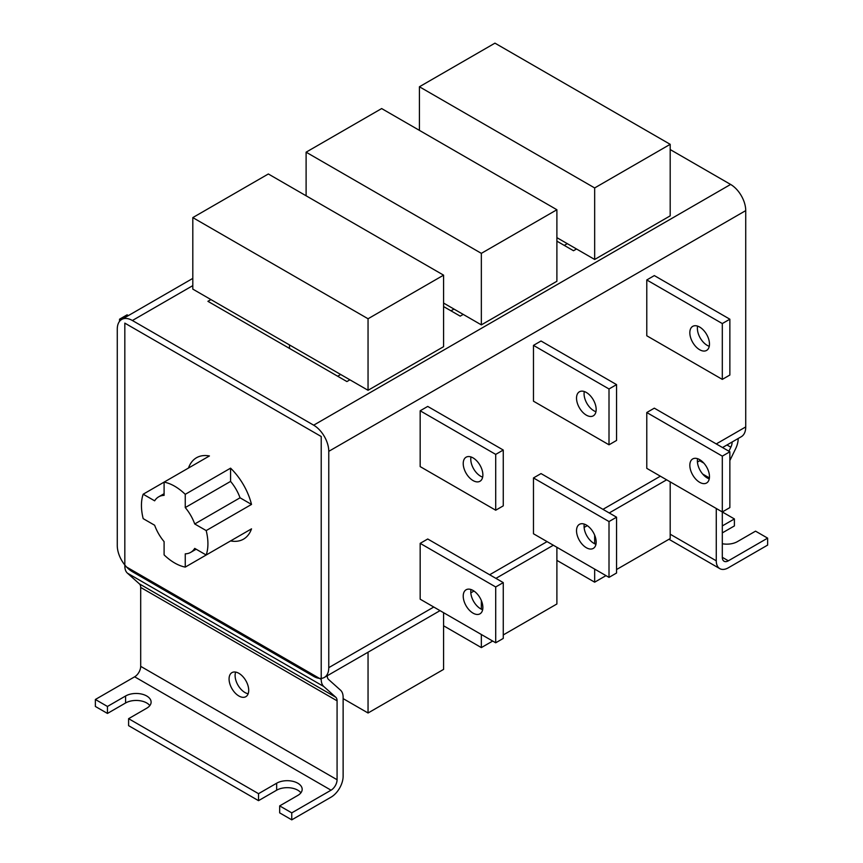 <?xml version="1.0" encoding="UTF-8"?>
<svg xmlns="http://www.w3.org/2000/svg" width="863" height="863" viewBox="0 0 863 863"><rect width="100%" height="100%" fill="white"/><g stroke="black" fill="none" stroke-linecap="round" stroke-linejoin="round"><path stroke-width="1.29" d="M174.682 562.989A47.001 27.141 -120 0 0 185.254 567.099L230.572 540.928A47.001 27.141 -120 0 0 243.506 539.148A47.001 27.141 -120 0 0 251.511 528.846L206.192 555.006A47.001 27.141 -120 0 0 206.192 530.583L251.511 504.424A47.001 27.141 -120 0 0 230.572 468.167L185.254 494.326A47.001 27.141 -120 0 0 174.682 486.225A47.001 27.141 -120 0 0 164.099 482.115L143.172 494.208A47.001 27.141 -120 0 0 143.172 518.631L154.639 525.243A32.05 18.501 60 0 0 164.099 541.64L164.099 554.887A47.001 27.141 -120 0 0 174.682 562.989M143.172 494.208L154.639 500.82A32.05 18.501 60 0 1 158.652 496.851A32.05 18.501 60 0 1 164.099 495.362L164.099 482.115L209.429 455.955A47.001 27.141 -120 0 0 196.505 457.735A47.001 27.141 -120 0 0 188.49 468.037M206.192 555.006L194.725 548.393A32.05 18.501 60 0 1 190.701 552.363A32.05 18.501 60 0 1 185.254 553.852L185.254 567.099M185.254 494.326L185.254 507.573A32.05 18.501 60 0 1 194.725 523.97L206.192 530.583M230.572 468.167L230.572 481.403A32.05 18.501 60 0 1 240.043 497.8L194.725 523.97M230.572 481.403L185.254 507.573M240.043 497.8L251.511 504.424M443.582 303.064L481.349 324.876L556.894 281.262L556.894 209.741L381.651 108.565L306.106 152.179L306.106 195.782M481.349 324.876L481.349 253.355L556.894 209.741M481.349 253.355L306.106 152.179M556.894 237.649L594.661 259.461L670.195 215.847L670.195 144.326L494.952 43.15L419.418 86.764L419.418 130.367M594.661 259.461L594.661 187.94L670.195 144.326M594.661 187.94L419.418 86.764M368.048 390.292L443.582 346.678L443.582 275.157L268.339 173.981L192.805 217.595L192.805 289.116L368.048 390.292L368.048 318.76L443.582 275.157M368.048 318.76L192.805 217.595M492.687 641.047L481.349 647.595L443.582 625.783M481.349 647.595L481.349 634.51M481.349 609.181L481.349 600.551M503.258 634.941L556.894 603.981L556.894 547.282M605.988 575.632L594.661 582.18L556.894 560.367M594.661 582.18L594.661 569.095M594.661 543.766L594.661 535.136M616.56 569.526L670.195 538.566L670.195 481.867M443.582 612.698L443.582 669.397L368.048 713L343.129 698.609M368.048 713L368.048 652.201M586.344 525.038A13.884 8.015 -120 0 0 579.407 524.359A13.884 8.015 -120 0 0 577.271 535.481A13.884 8.015 -120 0 0 586.344 547.725A13.884 8.015 -120 0 0 593.291 548.404A13.884 8.015 -120 0 0 595.416 537.282A13.884 8.015 -120 0 0 586.344 525.038M584.294 524.111A13.884 8.015 -120 0 0 593.906 543.356A13.884 8.015 -120 0 0 595.955 544.294M586.344 415.146A13.884 8.015 60 0 1 577.271 402.902A13.884 8.015 60 0 1 579.407 391.78A13.884 8.015 60 0 1 586.344 392.471A13.884 8.015 60 0 1 595.416 404.704A13.884 8.015 60 0 1 593.291 415.837A13.884 8.015 60 0 1 586.344 415.146M595.955 411.716A13.884 8.015 60 0 1 593.906 410.788A13.884 8.015 60 0 1 584.294 391.532M473.043 590.454A13.884 8.015 -120 0 0 466.106 589.774A13.884 8.015 -120 0 0 463.97 600.896A13.884 8.015 -120 0 0 473.043 613.14A13.884 8.015 -120 0 0 479.99 613.82A13.884 8.015 -120 0 0 482.115 602.698A13.884 8.015 -120 0 0 473.043 590.454M470.993 589.526A13.884 8.015 -120 0 0 480.594 608.771A13.884 8.015 -120 0 0 482.644 609.71M473.043 457.886A13.884 8.015 -120 0 0 466.106 457.196A13.884 8.015 -120 0 0 463.97 468.318A13.884 8.015 -120 0 0 473.043 480.562A13.884 8.015 -120 0 0 479.99 481.252A13.884 8.015 -120 0 0 482.115 470.119A13.884 8.015 -120 0 0 473.043 457.886M482.644 477.131A13.884 8.015 60 0 1 480.594 476.203A13.884 8.015 60 0 1 470.993 456.948M699.656 459.634A13.884 8.015 -120 0 0 692.709 458.943A13.884 8.015 -120 0 0 690.583 470.065A13.884 8.015 -120 0 0 699.656 482.309A13.884 8.015 -120 0 0 706.592 482.989A13.884 8.015 -120 0 0 708.728 471.867A13.884 8.015 -120 0 0 699.656 459.634M697.606 458.695A13.884 8.015 -120 0 0 707.207 477.94A13.884 8.015 -120 0 0 709.257 478.879M699.656 349.731A13.884 8.015 60 0 1 690.583 337.498A13.884 8.015 60 0 1 692.709 326.365A13.884 8.015 60 0 1 699.656 327.055A13.884 8.015 60 0 1 708.728 339.288A13.884 8.015 60 0 1 706.592 350.421A13.884 8.015 60 0 1 699.656 349.731M709.257 346.3A13.884 8.015 60 0 1 707.207 345.373A13.884 8.015 60 0 1 697.606 326.117M646.775 412.525L646.775 468.35L722.309 511.964L729.861 507.595L729.861 451.781L654.327 408.167L646.775 412.525L722.309 456.139L729.861 451.781M420.173 543.356L420.173 599.181L495.707 642.795L503.258 638.426L503.258 582.611L427.724 538.997L420.173 543.356L495.707 586.969L503.258 582.611M533.474 477.94L533.474 533.766L609.008 577.379L616.56 573.01L616.56 517.196L541.025 473.582L533.474 477.94L609.008 521.554L616.56 517.196M192.805 285.621L132.384 320.507A21.359 12.33 -120 0 0 121.694 319.45A21.359 12.33 -120 0 0 117.271 329.235L117.271 545.545A21.359 12.33 -120 0 0 132.384 571.705L313.668 676.376A21.359 12.33 -120 0 0 324.348 677.433A21.359 12.33 -120 0 0 328.771 667.649L328.771 451.338A21.359 12.33 -120 0 0 313.668 425.179L730.616 184.445L670.195 149.558M716.268 443.927L745.729 426.926L745.729 210.615L328.771 451.338M533.474 345.373L533.474 401.187L609.008 444.801L616.56 440.443L616.56 384.618L541.025 341.004L533.474 345.373L609.008 388.976L616.56 384.618M420.173 410.788L420.173 466.603L495.707 510.216L503.258 505.858L503.258 450.033L427.724 406.419L420.173 410.788L495.707 454.391L503.258 450.033M646.775 279.957L646.775 335.772L722.309 379.386L729.861 375.027L729.861 319.202L654.327 275.588L646.775 279.957L722.309 323.56L729.861 319.202M745.729 426.926A21.359 12.33 60 0 1 741.306 436.7L722.525 447.541M730.616 184.445A21.359 12.33 60 0 1 745.729 210.615M132.384 320.507L313.668 425.179M210.939 299.58L207.918 301.327L346.904 381.565L349.925 379.817M556.894 241.144L573.507 250.734L576.527 248.986M443.582 306.559L460.206 316.149L463.226 314.402M289.493 348.425L289.493 344.93M609.008 577.379L609.008 521.554M609.008 444.801L609.008 388.976M495.707 642.795L495.707 586.969M495.707 510.216L495.707 454.391M722.309 532.892L734.402 525.923L734.402 518.943L722.309 511.964L722.309 456.139M722.309 379.386L722.309 323.56M119.536 321.349L119.536 319.202L120.896 319.99M119.536 319.202L127.088 314.844L128.382 315.588M238.889 673.323A13.884 8.015 -120 0 0 231.942 672.633A13.884 8.015 -120 0 0 229.817 683.755A13.884 8.015 -120 0 0 238.889 695.999A13.884 8.015 -120 0 0 245.826 696.689A13.884 8.015 -120 0 0 247.961 685.556A13.884 8.015 -120 0 0 238.889 673.323M235.653 672.083A13.884 8.015 -120 0 0 244.93 692.504A13.884 8.015 -120 0 0 248.156 693.744M327.26 675.751L327.26 675.912A8.544 4.93 120 0 0 328.555 679.472L340.551 690.206A17.087 9.871 -60 0 1 343.129 697.326L343.129 776.236A17.087 9.871 -60 0 1 331.036 797.175L291.759 819.85L291.759 812.87L279.677 805.891L297.8 795.427A14.951 8.63 0 0 0 302.179 789.321A14.951 8.63 0 0 0 297.8 783.216A14.951 8.63 0 0 0 276.656 783.216L258.522 793.68L128.598 718.674L128.598 725.654L258.522 800.659L276.656 790.195A14.951 8.63 180 0 1 297.8 790.195A14.951 8.63 180 0 1 300.907 792.817M128.598 718.674L146.732 708.21A14.951 8.63 0 0 0 151.111 702.104A14.951 8.63 0 0 0 146.732 695.999A14.951 8.63 0 0 0 125.577 695.999L107.454 706.463L95.372 699.483L95.372 706.463L107.454 713.442L125.577 702.978A14.951 8.63 180 0 1 146.732 702.978A14.951 8.63 180 0 1 149.838 705.589M258.522 793.68L258.522 800.659M107.454 706.463L107.454 713.442M291.759 812.87L331.036 790.195A8.544 4.93 120 0 0 337.077 779.731L337.077 700.821A8.544 4.93 120 0 0 335.793 697.25L323.798 686.527A17.087 9.871 -60 0 1 321.219 679.397L321.219 436.516L124.822 323.129L124.822 566.009L321.219 679.397M95.372 699.483L134.65 676.808A8.544 4.93 120 0 0 140.691 666.344L140.691 587.433A8.544 4.93 120 0 0 139.396 583.873L127.4 573.14A17.087 9.871 -60 0 1 124.822 566.009M279.677 805.891L279.677 812.87L291.759 819.85M722.309 543.744A14.951 8.63 0 0 0 737.423 541.619L755.546 531.155L767.628 538.134L767.628 545.103L728.35 567.789A17.087 9.871 -60 0 1 719.807 568.631A17.087 9.871 -60 0 1 716.268 560.81L716.268 508.469M738.178 438.512L738.178 438.674A17.087 9.871 -60 0 1 735.6 448.771L729.861 460.518M722.309 511.964L722.309 557.315A8.544 4.93 120 0 0 724.079 561.23A8.544 4.93 120 0 0 728.35 560.81L767.628 538.134M734.402 518.943L722.309 525.923M728.89 451.22L730.842 447.217A8.544 4.93 120 0 0 732.126 442.158L732.126 441.996M328.771 667.649L433.765 607.034M489.666 574.758L547.066 541.619M602.967 509.343L660.368 476.203M127.4 573.14L323.798 686.527M134.65 676.808L331.036 790.195M140.691 666.344L337.077 779.731M140.691 587.433L337.077 700.821M139.396 583.873L335.793 697.25M125.577 695.999L125.577 702.978M276.656 783.216L276.656 790.195M722.309 557.315L728.35 560.81M670.195 534.208L716.268 560.81M702.665 474.046L709.397 477.929M699.688 460.734L703.841 463.129M726.97 444.974L730.842 447.217M337.67 376.236L340.691 374.488M450.971 310.82L453.992 309.073M564.273 245.405L567.293 243.657M196.149 549.213L190.701 552.363M164.099 493.712L158.652 496.851M700.573 460.216L697.433 462.029M666.635 479.817L609.224 512.956M587.272 525.632L584.122 527.444M553.323 545.233L495.923 578.372M473.97 591.047L470.82 592.859M440.022 610.648L324.348 677.433M192.805 278.393L121.694 319.45M668.965 539.278L719.807 568.631"/></g></svg>
